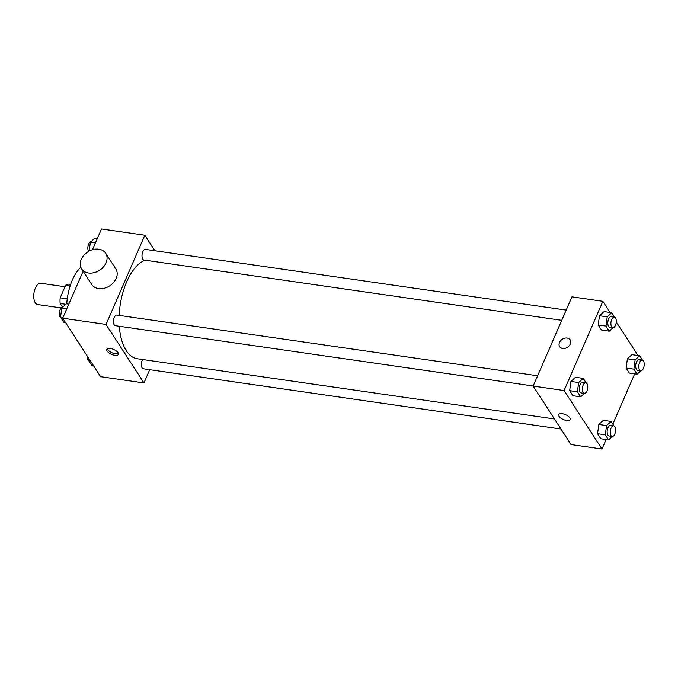 <?xml version="1.0" encoding="UTF-8"?>
<svg xmlns="http://www.w3.org/2000/svg" width="678" height="678" viewBox="0 0 678 678"><rect width="100%" height="100%" fill="white"/><g stroke="black" fill="none" stroke-linecap="round" stroke-linejoin="round"><path stroke-width="1.02" d="M65.003 286.752L40.697 283.243A10.755 5.255 98.2 0 0 35.375 288.04A10.755 5.255 98.2 0 0 37.629 304.532L61.198 307.931M60.961 317.821A5.373 2.627 98.2 0 1 60.105 309.643A5.373 2.627 98.2 0 1 62.596 307.236L60.156 303.473A13.882 6.788 98.2 0 1 60.189 297.828L65.63 285.311A13.882 6.788 98.2 0 1 68.563 284.141L70.639 284.438M65.817 304.286L60.156 303.473M70.131 285.963L65.63 285.311M67.258 298.854L60.189 297.828M66.758 303.846A37.637 18.399 -81.8 0 1 80.826 267.301M149.711 369.688L143.948 382.934L100.624 376.688L62.707 318.185L83.131 271.217M92.471 249.741L101.505 228.961L144.838 235.215L154.906 250.75M143.948 382.934L106.039 324.44L62.707 318.185M110.404 348.492A6.272 2.67 23.5 0 1 116.302 350.95A6.272 2.67 23.5 0 1 118.362 354.408A6.272 2.67 23.5 0 1 111.548 354.348A6.272 2.67 23.5 0 1 106.861 349.399A6.272 2.67 23.5 0 1 110.404 348.492M145.041 260.191A50.18 24.527 98.2 0 0 126.701 281.777A50.18 24.527 98.2 0 0 119.175 315.389M119.311 326.271A50.18 24.527 98.2 0 0 137.227 358.738L554.443 418.953M106.039 324.44L144.838 235.215M142.685 359.535A5.373 2.627 98.2 0 0 142.168 360.51A5.373 2.627 98.2 0 0 143.295 368.756L560.977 429.038M537.612 375.773L116.93 315.067A5.373 2.627 98.2 0 0 114.268 317.457A5.373 2.627 98.2 0 0 115.396 325.703L533.171 385.994M561.723 320.321L143.948 260.03A5.373 2.627 -81.8 0 1 142.117 254.335A5.373 2.627 -81.8 0 1 145.482 249.394L566.172 310.1M105.692 253.301L115.802 268.903A14.34 10.916 147.1 0 1 116.15 278.489A14.34 10.916 147.1 0 1 104.192 288.269A14.34 10.916 147.1 0 1 91.742 284.497L81.631 268.895A14.34 10.916 147.1 0 1 87.725 251.936A14.34 10.916 147.1 0 1 105.692 253.301A14.34 10.916 147.1 0 1 106.039 262.886A14.34 10.916 147.1 0 1 94.081 272.666A14.34 10.916 147.1 0 1 81.631 268.895M118.413 353.535A6.272 2.67 23.5 0 1 112.201 352.857A6.272 2.67 23.5 0 1 107.463 348.772M606.132 439.53L601.996 449.039L571.045 444.573L533.137 386.079L571.935 296.845L602.878 301.312L610.107 312.465M601.996 449.039L564.079 390.545L533.137 386.079M562.257 413.699A6.272 2.67 23.5 0 1 568.164 416.165A6.272 2.67 23.5 0 1 570.223 419.614A6.272 2.67 23.5 0 1 563.401 419.563A6.272 2.67 23.5 0 1 558.714 414.614A6.272 2.67 23.5 0 1 562.257 413.699M629.396 373.095L626.116 368.027L627.387 358.806L631.938 354.645L627.387 358.806L626.116 368.027L629.396 373.095L637.134 374.214L633.854 369.146L635.116 359.916L639.676 355.764L642.532 360.179M572.944 395.715L569.656 390.647L570.927 381.417L575.478 377.265L570.927 381.417L569.656 390.647L572.944 395.715L580.682 396.825L577.393 391.765L578.665 382.536L583.216 378.375L586.08 382.799M634.684 373.858L612.844 424.097M616.277 321.991L638.006 355.518M564.079 390.545L602.878 301.312M600.844 438.768L597.564 433.7L598.827 424.479L603.378 420.318L598.827 424.479L597.564 433.7L600.844 438.768L608.581 439.886L605.301 434.818L606.564 425.589L611.115 421.436L613.98 425.852M601.496 330.042L598.216 324.974L599.479 315.745L604.03 311.592L599.479 315.745L598.216 324.974L601.496 330.042L609.234 331.161L605.946 326.093L607.217 316.863L611.768 312.711L614.632 317.126M570.325 344.034A6.272 4.78 147.1 0 1 565.096 348.314A6.272 4.78 147.1 0 1 559.647 346.661A6.272 4.78 147.1 0 1 562.316 339.237A6.272 4.78 147.1 0 1 570.173 339.839A6.272 4.78 147.1 0 1 570.325 344.034M559.647 346.661A6.272 4.78 147.1 0 1 562.316 339.246A6.272 4.78 147.1 0 1 570.181 339.839M570.223 419.614A6.272 2.67 23.5 0 1 563.41 419.555A6.272 2.67 23.5 0 1 558.714 414.605M613.005 327.711L609.234 331.161M614.361 317.058L611.268 316.609A5.373 2.627 98.2 0 0 608.607 319.007A5.373 2.627 98.2 0 0 609.734 327.254L612.827 327.703A5.373 2.627 98.2 0 0 616.2 322.753A5.373 2.627 98.2 0 0 614.361 317.058A5.373 2.627 98.2 0 0 611.7 319.457A5.373 2.627 98.2 0 0 612.827 327.703M605.946 326.093L598.216 324.974M607.217 316.863L599.479 315.745M611.768 312.711L604.03 311.592M640.905 370.764L637.134 374.214M642.269 360.111L639.176 359.662A5.373 2.627 98.2 0 0 636.506 362.06A5.373 2.627 98.2 0 0 637.634 370.307L640.727 370.756A5.373 2.627 98.2 0 0 644.1 365.806A5.373 2.627 98.2 0 0 642.269 360.111A5.373 2.627 98.2 0 0 639.6 362.51A5.373 2.627 98.2 0 0 640.727 370.756M633.854 369.146L626.116 368.027M635.116 359.916L627.387 358.806M639.676 355.764L631.938 354.645M584.444 393.384L580.682 396.825M585.809 382.731L582.716 382.282A5.373 2.627 98.2 0 0 580.054 384.68A5.373 2.627 98.2 0 0 581.182 392.926L584.275 393.376A5.373 2.627 98.2 0 0 587.64 388.426A5.373 2.627 98.2 0 0 585.809 382.731A5.373 2.627 98.2 0 0 583.148 385.121A5.373 2.627 98.2 0 0 584.275 393.376M577.393 391.765L569.656 390.647M578.665 382.536L570.927 381.417M583.216 378.375L575.478 377.265M612.353 436.437L608.581 439.886M613.709 425.784L610.615 425.335A5.373 2.627 98.2 0 0 607.954 427.733A5.373 2.627 98.2 0 0 609.081 435.979L612.175 436.429A5.373 2.627 98.2 0 0 615.548 431.479A5.373 2.627 98.2 0 0 613.709 425.784A5.373 2.627 98.2 0 0 611.048 428.182A5.373 2.627 98.2 0 0 612.175 436.429M605.301 434.818L597.564 433.7M606.564 425.589L598.827 424.479M611.115 421.436L603.378 420.318M89.157 251.097L90.369 242.275L94.92 238.114L97.369 238.47M95.403 243.004L90.369 242.275M91.149 241.563A5.373 2.627 98.2 0 0 88.657 243.97A5.373 2.627 98.2 0 0 88.632 251.385M65.486 322.482L63.825 322.236L60.545 317.177L61.817 307.948L66.368 303.786L68.817 304.142M62.995 317.524L60.545 317.177M66.842 308.676L61.817 307.948M93.395 365.535L91.733 365.289L88.445 360.23L88.708 358.315M90.106 360.467L88.445 360.23M87.216 356.009A5.373 2.627 98.2 0 0 88.869 360.874"/></g></svg>
